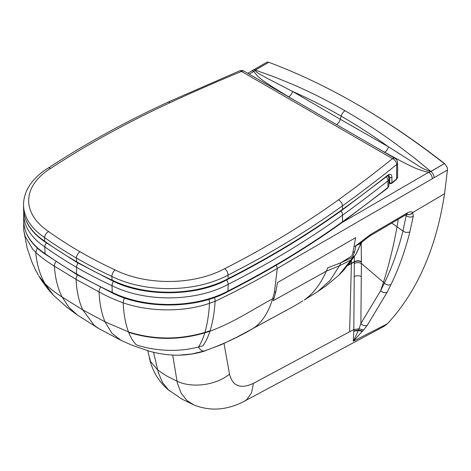 <?xml version="1.0" encoding="UTF-8"?>
<svg xmlns="http://www.w3.org/2000/svg" width="471" height="471" viewBox="0 0 471 471"><rect width="100%" height="100%" fill="white"/><g stroke="black" fill="none" stroke-linecap="round" stroke-linejoin="round"><path stroke-width="0.71" d="M298.208 102.454L288.652 96.832A5.852 3.415 120.5 0 0 292.579 91.462C308.964 98.686 325.155 106.911 341.145 116.137L340.303 119.293L292.579 91.462L264.879 77.067C261.511 74.889 255.824 72.722 255.288 70.102L273.186 76.479L291.461 83.867C309.535 91.609 327.392 100.564 345.037 110.744C362.664 120.935 380.044 132.316 397.171 144.897L414.345 157.973L430.83 171.45L444.336 163.643C415.316 140.988 386.061 121.129 356.571 104.079L356.571 104.079C327.086 87.082 297.831 73.158 268.811 62.307L255.288 70.102A5.852 3.379 -120 0 1 255.182 70.061L268.811 62.307M288.652 96.832L271.773 86.476C266.586 82.678 258.291 78.486 253.975 71.427L255.182 70.061A5.122 2.944 -119.8 0 0 253.174 70.061L267.086 62.101M172.716 355.081L177.014 381.18C192.15 388.475 216.012 385.26 229.512 374.157C232.603 386.244 240.599 389.299 253.486 383.329L251.549 392.79L246.922 399.467L244.396 401.204C238.921 404.189 232.98 406.385 226.569 407.792C215.912 410.176 205.103 409.27 194.134 405.072L181.547 398.884L168.477 389.911L162.371 382.37L158.297 372.431L157.708 370.041L150.496 361.428L147.711 350.712M194.134 405.072L187.016 400.615L181.205 393.244L177.508 383.524L177.014 381.18L166.822 376.07L157.708 370.041L153.534 352.237M249.206 74.153L253.975 71.427A5.122 2.944 -119.8 0 0 251.432 71.162L253.174 70.061M357.972 104.886L356.588 104.091L357.972 104.886C386.809 121.565 415.422 140.923 443.812 162.978L445.283 164.326M267.098 62.095L268.735 62.278M338.578 224.567L428.657 172.28C416.429 169.79 409.169 164.997 402.599 162L384.654 152.257A5.852 3.344 119.5 0 0 388.504 146.846C372.908 135.601 357.124 125.368 341.145 116.137A5.852 3.379 -60 0 1 345.037 110.744M336.553 124.597A5.852 3.379 120 0 0 340.303 119.293L388.504 146.846L416.888 164.832C421.209 167.882 425.855 170.09 430.83 171.45A5.852 3.379 60 0 0 430.936 171.526L444.336 163.643L444.701 163.849A1642.118 618.87 -69.4 0 0 443.812 162.978M77.538 274.964A5.122 2.956 120 0 0 76.072 279.38C76.632 291.155 78.869 301.316 82.778 309.865L105.015 321.817L111.998 333.391L121.082 340.38L131.886 345.172L148.818 351.025C158.768 353.88 168.842 355.269 179.039 355.193L191.726 354.004L204.355 350.995C202.147 351.289 200.181 349.941 198.468 346.962C200.946 343.324 203.054 338.625 204.791 332.867L209.96 331.219C207.994 337.189 205.644 342.046 202.907 345.785L198.468 346.962C178.733 352.296 155.395 351.189 136.402 344.86C133.334 341.852 130.755 337.689 128.671 332.361A119.169 48.884 -71.5 0 1 128.506 331.931C125.58 324.295 123.791 314.587 123.131 302.806C149.054 311.902 183.513 312.385 209.513 303.312C208.818 314.557 207.287 324.254 204.932 332.414C179.127 339.974 153.652 339.815 128.506 331.931L105.015 321.817C101.636 313.78 99.646 303.819 99.057 291.92C106.311 295.953 114.335 299.585 123.131 302.806L124.238 297.925M252.191 328.917L253.592 328.087C261.905 322.6 268.264 312.832 272.674 298.773C252.132 309.889 233.251 322.629 209.96 331.219A131.562 58.957 -110.7 0 0 210.113 330.748C212.698 322.529 214.37 312.72 215.135 301.328C237.137 290.795 257.849 279.827 277.278 268.417L447.45 169.99L444.571 193.722C436.211 248.323 417.147 291.673 387.392 323.777L384 326.35L244.396 401.204M432.284 178.868A5.122 2.973 59.8 0 0 428.657 172.28L430.936 171.526A5.122 2.967 59.7 0 1 434.026 177.767M354.115 256.954L354.816 255.912A49.679 15.649 137 0 0 355.081 255.5L352.732 257.266A11.958 5.74 -168 0 1 352.555 257.372L354.675 251.379L352.903 252.568L351.855 255.989L340.916 262.741L352.555 257.372L350.948 260.045L339.479 265.762L340.916 262.741L327.757 267.834L326.362 271.131L273.251 300.681L274.163 297.931L272.674 298.773L274.393 292.297L277.278 268.417L276.436 265.102M352.903 252.568L355.67 237.649L277.49 282.582L275.882 291.455L274.393 292.297M354.675 251.379L356.052 245.562L354.227 246.616M314.516 293.633L304.142 300.039C313.074 293.945 320.48 284.307 326.362 271.131L339.479 265.762L330.089 280.422L317.778 291.543L314.145 293.863M313.963 293.981L304.142 300.039M339.25 274.823L350.948 260.045A12.64 6.27 12.2 0 0 351.119 259.939L338.802 275.252M353.786 331.195A40.271 23.591 -123.9 0 0 353.803 330.783L358.502 330.077L362.599 330.983A47.789 12.381 145.2 0 1 362.264 331.337L358.325 330.489L353.45 341.098A5.122 4.757 19.3 0 0 353.256 341.222L353.786 331.195L358.325 330.489A70.155 50.691 175.5 0 0 358.502 330.077L360.88 323.559L380.615 290.772L383.459 282.3C388.969 264.708 393.491 246.262 397.018 226.957L398.236 219.38M348.44 264.69L351.401 263.377L351.443 260.763L351.401 263.377A36.726 21.207 60 0 1 351.395 263.672L349.617 331.79L353.821 329.529L354.333 261.994A36.791 21.849 -123.4 0 0 354.333 261.693L354.333 256.654M387.392 323.777L353.256 341.222M353.803 330.783A40.282 23.603 -123.9 0 0 353.821 329.529L359.02 328.823L363.6 329.888L367.292 325.261L387.156 292.238L390.989 284.519C398.819 268.346 405.119 250.772 409.888 231.791L413.261 216.336L412.749 212.715A10.403 4.816 128.6 0 0 412.631 212.574C411.548 211.461 409.835 211.556 407.48 212.863L370.636 234.44L356.052 245.562M367.292 325.261A5.122 4.033 34.9 0 1 360.88 323.559L361.422 261.923L361.157 243.248M387.156 292.238C384.901 293.121 382.717 292.632 380.615 290.772L384.401 283.112C392.102 267.104 398.283 249.73 402.946 230.99L406.473 214.211M362.599 330.983L363.6 329.888M362.264 331.337L353.45 341.098A5.122 3.615 41.8 0 0 353.597 341.033M405.449 215.147L406.249 215.724A5.122 3.456 10.7 0 0 413.261 216.336M406.926 214.17L369.629 236.095L365.143 239.509L365.313 238.485M361.893 242.159L356.158 245.503L360.951 243.501L355.511 254.829M369.629 236.095A5.122 2.967 -120.2 0 0 370.636 234.44M406.473 214.546A5.122 2.985 -120.4 0 0 407.48 212.863M406.809 214.364A5.122 4.516 -38.7 0 0 412.749 212.715M355.081 255.5L343.818 270.118L339.344 274.734M360.951 243.501L362.24 241.806M360.692 244.155L356.235 253.628M356.076 253.893L355.152 255.388M445.172 164.22L444.406 163.696M447.45 169.99L447.432 167.894L445.036 164.126M387.674 188.094A1.466 0.966 -128.4 0 0 387.951 187.446A5.122 2.956 180 0 0 388.934 185.704L387.674 188.094L342.27 222.377C307.592 247.357 269.471 270.425 227.905 291.59L227.917 291.584C197.114 308.917 144.238 309.524 112.275 292.921L111.98 285.685A87.005 50.232 0 0 0 228.217 284.343A960.057 554.285 0 0 0 342.552 215.147A1647.941 951.432 0 0 0 387.951 180.876A5.122 2.956 0 0 0 388.934 179.133A5.122 5.122 0 0 0 387.657 175.754M227.917 291.584L228.217 284.343L227.958 282.588L226.692 279.904M112.292 292.933L76.861 274.575L76.555 273.904A457.1 263.907 180 0 1 44.78 253.445A87.005 50.232 180 0 1 23.685 220.652C23.986 233.451 31.121 244.602 45.081 254.116L44.78 246.875A457.1 263.907 0 0 0 76.555 267.334A457.1 263.907 0 0 0 111.98 285.685L112.228 283.925L113.387 281.275M46.311 242.83L45.075 245.144L44.78 246.875A87.005 50.232 0 0 1 23.685 214.081L23.756 211.903M386.291 176.831A5.122 3.379 51.6 0 1 387.951 180.876L387.951 187.446A1647.941 951.432 180 0 1 342.552 221.723A960.057 554.285 180 0 1 228.217 290.913A87.005 50.232 180 0 1 111.98 292.255A457.1 263.907 180 0 1 76.555 273.904L76.555 267.334A5.122 2.956 120 0 1 78.056 263.077M112.157 280.675L111.845 276.418A87.005 50.232 0 0 0 228.082 275.076A960.057 554.285 0 0 0 342.423 205.88A1647.941 951.432 0 0 0 396.659 164.544A5.122 2.956 0 0 0 397.612 162.825A5.122 5.122 0 0 0 395.051 158.386A5.122 2.956 120 0 0 392.49 158.639A5.122 3.403 51.1 0 1 396.659 164.544L396.659 178.886A1647.941 951.432 180 0 1 391.907 182.695A1.466 0.848 180 0 1 390.259 183.001A1.466 0.848 180 0 1 389.688 182.801A1.466 0.848 120 0 0 389.988 183.466A1.466 1.466 0 0 0 391.631 183.343L391.631 183.343A1.466 0.966 -128.6 0 0 391.907 182.695L391.907 177.32C391.666 174.235 390.359 173.481 387.986 175.059A1647.941 951.432 180 0 1 342.423 209.465A960.057 554.285 180 0 1 228.082 278.661L228.082 275.076C227.876 272.403 226.728 270.283 224.638 268.705A81.883 47.277 180 0 1 115.13 269.965C113.134 271.59 112.039 273.739 111.845 276.418A457.1 263.907 0 0 1 76.426 258.061L76.726 262.318L112.157 280.675M388.263 176.601L389.688 177.42L388.846 175.206L387.71 175.707L342.134 210.125C307.457 235.1 269.335 258.173 227.77 279.332L228.082 278.661A87.005 50.232 180 0 1 111.845 280.004A457.1 263.907 180 0 1 76.426 261.646A457.1 263.907 180 0 1 44.645 241.187L44.645 237.602A457.1 263.907 0 0 0 76.426 258.061A5.122 2.956 120 0 1 80.046 251.791A451.977 260.946 180 0 1 48.578 231.526C46.187 232.927 44.875 234.952 44.645 237.602A87.005 50.232 0 0 1 23.55 204.814L23.55 208.394A87.005 50.232 180 0 0 44.645 241.187L44.945 241.858C30.986 232.35 23.856 221.193 23.55 208.394M387.71 175.707A1.466 0.966 -128.4 0 0 387.986 175.059M239.551 70.886A5.122 2.432 67.6 0 1 241.505 71.439A5.122 2.956 -60 0 1 244.066 71.186A5.122 5.122 0 0 0 239.551 70.886L167.959 102.166C124.709 122.166 84.739 144.167 48.036 168.176L48.077 168.147C38.728 173.905 31.922 180.77 27.648 188.736C24.939 193.899 23.574 199.257 23.55 204.814M48.578 231.526A81.883 47.277 180 0 1 50.803 168.306L49.32 167.859L48.077 168.147M82.778 309.865L62.184 297.089C57.768 288.458 55.172 278.143 54.406 266.139C47.477 261.988 41.242 257.384 35.702 252.332C36.838 264.39 39.917 274.84 44.951 283.695C49.92 288.493 55.666 292.956 62.184 297.089L69.002 307.392L77.527 315.146L99.122 328.782L94.165 325.32L82.778 309.865M100.541 287.263A5.122 2.779 117.1 0 0 99.057 291.92L76.072 279.38L54.406 266.139A5.122 3.126 123 0 1 56.025 261.652M38.84 275.935L44.951 283.695A119.169 84.126 -45.2 0 0 45.24 284.196L53.523 295.288C47.859 289.371 42.961 282.918 38.84 275.935L45.24 284.196M38.375 275.141C36.232 271.555 34.024 267.039 31.745 261.588L27.118 247.876L23.668 230.036L25.11 236.248L32.452 248.806L35.702 252.332L37.403 248.135M384.654 152.257L373.138 145.733M348.828 264.202L349.341 264.296M349.17 263.772A3.656 1.513 52.3 0 1 349.977 264.007M208.853 299.385A5.122 2.049 72 0 1 209.513 303.312L215.135 301.328A5.122 2.284 69.4 0 0 214.44 297.542M210.113 330.748L204.932 332.414A133.099 53.824 -108.8 0 1 204.791 332.867C179.08 340.38 153.705 340.209 128.671 332.361M121.082 340.38L99.122 328.782M252.268 328.876L236.907 337.148L221.076 344.766L204.355 350.995C223.46 344.124 239.874 336.488 253.592 328.087L294.946 305.655L302.824 300.898M274.163 297.931L275.882 291.455M338.39 275.641L325.243 286.45L317.778 291.543M354.092 256.978L351.119 259.939L352.732 257.266M390.989 284.519A5.122 3.868 25.5 0 1 384.401 283.112L361.398 263.483A5.122 3.079 0.7 0 0 354.316 263.548M409.888 231.791A5.122 3.568 13.8 0 1 402.946 230.99L391.795 223.154M253.486 383.329L349.617 331.79M347.845 265.432L354.333 261.994C356.641 260.84 359.002 260.816 361.422 261.923M351.401 263.377L354.333 261.693C356.641 260.54 359.002 260.504 361.422 261.588M361.245 276.571A5.122 3.085 0.6 0 0 354.18 276.63M444.571 193.728L412.631 212.574A5.122 4.533 -43.2 0 1 406.862 214.34M179.039 355.193C188.7 354.881 197.479 353.409 205.374 350.771L205.45 350.748M224.019 343.447L229.512 374.157M342.27 222.377A1.466 0.93 -125.8 0 0 342.552 221.723L342.552 215.147A5.122 3.262 54.2 0 0 340.91 211.008M342.134 210.125A1.466 0.93 -125.8 0 0 342.423 209.465L342.423 205.88A5.122 3.262 54.2 0 0 338.425 199.851A954.935 551.323 180 0 1 224.638 268.705M388.934 182.365L389.688 182.801L389.688 177.42A1.466 0.848 0 0 0 391.907 177.32M396.388 179.528A1.466 0.971 -128.9 0 0 396.659 178.886A5.122 2.956 180 0 0 397.612 177.161L396.388 179.528L391.631 183.343M50.803 168.306A954.935 551.323 180 0 1 170.108 102.637A5.122 2.614 -114.8 0 0 167.959 102.166M170.108 102.637A1642.819 948.47 180 0 1 241.505 71.439L392.49 158.639A1642.819 948.47 180 0 1 338.425 199.851M115.13 269.965A451.977 260.946 180 0 1 80.046 251.791M23.733 222.371L23.668 230.036M77.527 315.146L67.012 307.398L53.523 295.288M247.717 73.288L251.432 71.162M169.807 391.012C159.486 382.952 152.669 371.949 149.354 358.007M349.794 262.965L351.431 261.334M365.143 239.509L362.081 241.982M362.069 241.994L360.904 243.837M294.946 305.655L252.226 328.899M76.861 274.575L45.063 254.099M23.685 220.652L23.685 214.081M388.934 185.704L388.934 179.133M227.781 279.327C196.978 296.659 144.102 297.266 112.139 280.669M388.934 182.86L389.988 183.466M76.726 262.318L44.928 241.841M397.612 177.161L397.612 162.825M244.066 71.186L395.051 158.386"/></g></svg>
